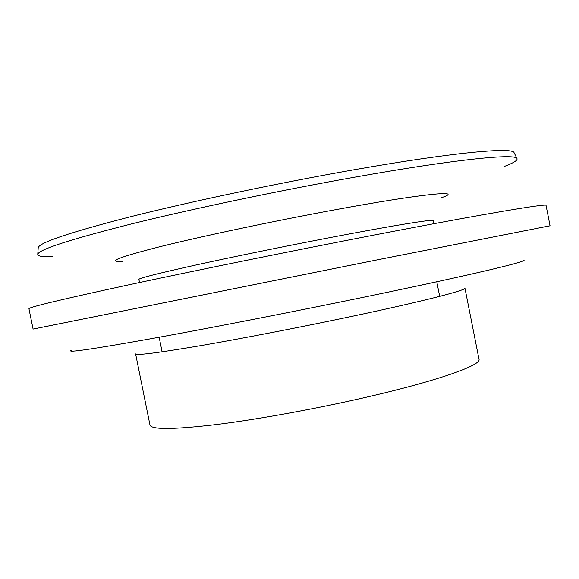 <?xml version="1.0" encoding="UTF-8"?>
<svg xmlns="http://www.w3.org/2000/svg" width="579" height="579" viewBox="0 0 579 579"><rect width="100%" height="100%" fill="white"/><g stroke="black" fill="none" stroke-linecap="round" stroke-linejoin="round"><path stroke-width="0.87" d="M514.159 152.87L514.029 152.595C512.422 147.066 452.489 152.458 353.943 169.792C279.498 182.841 192.199 201.231 131.39 216.517C70.283 232.23 39.234 242.615 38.221 247.674L38.2 247.978M504.475 166.397C513.703 162.88 517.872 160.253 516.982 158.523C515.585 153.377 455.42 159.276 356.078 176.935C281.047 190.23 192.952 208.708 131.636 223.885C70.037 239.453 38.742 249.585 37.765 254.282C37.613 256.222 42.47 257.04 52.342 256.743M547.481 226.288L379.433 259.428L35.652 328.561M523.054 260.109C532.6 260.181 477.082 273.679 374.237 295.037C299.488 310.583 210.836 327.909 151.915 338.556C93.031 349.072 66.129 353.016 71.203 350.396M479.014 359.306C481.518 365.038 439.28 380.273 370.061 396.347C319.145 408.217 259.493 419.131 216.879 424.479C173.7 429.582 151.401 429.77 149.983 425.051L135.616 353.928C136.42 355.607 158.219 352.828 201.014 345.576C243.281 338.295 302.868 326.759 354.044 315.91C423.604 301.181 466.696 290.065 464.937 288.125L479.014 359.306M547.481 226.353L550.05 225.774L546.048 205.4C547.908 203.215 485.072 213.658 375.633 234.763C293.365 250.62 195.738 270.436 128.791 284.825C61.75 299.35 28.472 307.311 28.95 308.723L33.083 329.067L35.674 328.619M550.05 225.774L380.49 259.211L33.083 329.067M441.661 197.649C465.183 189.637 423.068 193.487 333.453 210.076C272.709 221.272 201.876 236.275 160.057 246.668C118.76 257.192 106.189 262.121 122.343 261.455M433.729 223.74L433.389 220.577C434.568 218.855 394.603 225.231 331.876 237.245C285.968 246.024 233.04 256.837 195.666 265.059C157.792 273.454 138.83 278.253 138.794 279.447L139.691 282.494M514.029 152.595L516.982 158.523M38.221 247.674L37.765 254.282M159.167 337.239L162.106 351.829M436.79 281.763L439.685 296.368"/></g></svg>
